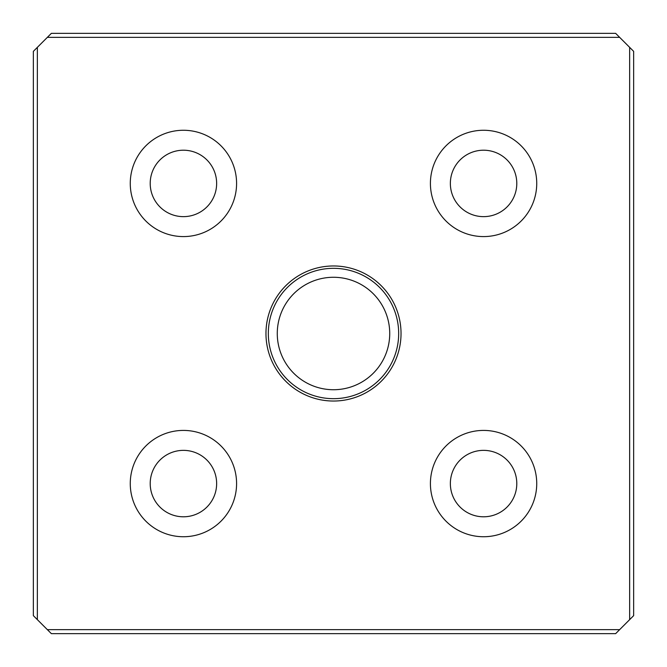 <?xml version="1.0" encoding="UTF-8"?>
<svg xmlns="http://www.w3.org/2000/svg" width="667" height="667" viewBox="0 0 667 667"><rect width="100%" height="100%" fill="white"/><g stroke="black" fill="none" stroke-linecap="round" stroke-linejoin="round"><path stroke-width="1" d="M150.208 183.425A33.217 33.217 0 0 0 183.425 216.642A33.217 33.217 0 0 0 216.642 183.425A33.217 33.217 0 0 0 183.425 150.208A33.217 33.217 0 0 0 150.208 183.425M236.585 183.425A53.16 53.16 0 0 1 183.425 236.585A53.16 53.16 0 0 1 130.265 183.425A53.16 53.16 0 0 1 183.425 130.265A53.16 53.16 0 0 1 236.585 183.425M216.642 483.575A33.217 33.217 0 0 1 183.425 516.792A33.217 33.217 0 0 1 150.208 483.575A33.217 33.217 0 0 1 183.425 450.358A33.217 33.217 0 0 1 216.642 483.575M236.585 483.575A53.16 53.16 0 0 1 183.425 536.735A53.16 53.16 0 0 1 130.265 483.575A53.16 53.16 0 0 1 183.425 430.415A53.16 53.16 0 0 1 236.585 483.575M516.792 183.425A33.217 33.217 0 0 1 483.575 216.642A33.217 33.217 0 0 1 450.358 183.425A33.217 33.217 0 0 1 483.575 150.208A33.217 33.217 0 0 1 516.792 183.425M536.735 183.425A53.16 53.16 0 0 1 483.575 236.585A53.16 53.16 0 0 1 430.415 183.425A53.16 53.16 0 0 1 483.575 130.265A53.16 53.16 0 0 1 536.735 183.425M516.792 483.575A33.217 33.217 0 0 1 483.575 516.792A33.217 33.217 0 0 1 450.358 483.575A33.217 33.217 0 0 1 483.575 450.358A33.217 33.217 0 0 1 516.792 483.575M536.735 483.575A53.16 53.16 0 0 1 483.575 536.735A53.16 53.16 0 0 1 430.415 483.575A53.16 53.16 0 0 1 483.575 430.415A53.16 53.16 0 0 1 536.735 483.575M398.674 333.5A65.174 65.174 0 0 0 333.5 268.326A65.174 65.174 0 0 0 268.326 333.5A65.174 65.174 0 0 0 333.5 398.674A65.174 65.174 0 0 0 398.674 333.5M265.966 333.5A67.534 67.534 0 0 1 333.5 265.966A67.534 67.534 0 0 1 401.034 333.5A67.534 67.534 0 0 1 333.5 401.034A67.534 67.534 0 0 1 265.966 333.5M277.272 333.5A56.228 56.228 0 0 1 333.5 277.272A56.228 56.228 0 0 1 389.728 333.5A56.228 56.228 0 0 1 333.5 389.728A56.228 56.228 0 0 1 277.272 333.5M619.643 629.648L615.641 633.65L51.359 633.65L33.35 615.641L33.35 51.359L51.359 33.35L615.641 33.35L619.643 37.352L633.65 51.359L633.65 615.641L619.643 629.648L47.357 629.648M47.357 37.352L619.643 37.352M37.352 619.643L37.352 47.357M629.648 47.357L629.648 619.643"/></g></svg>
